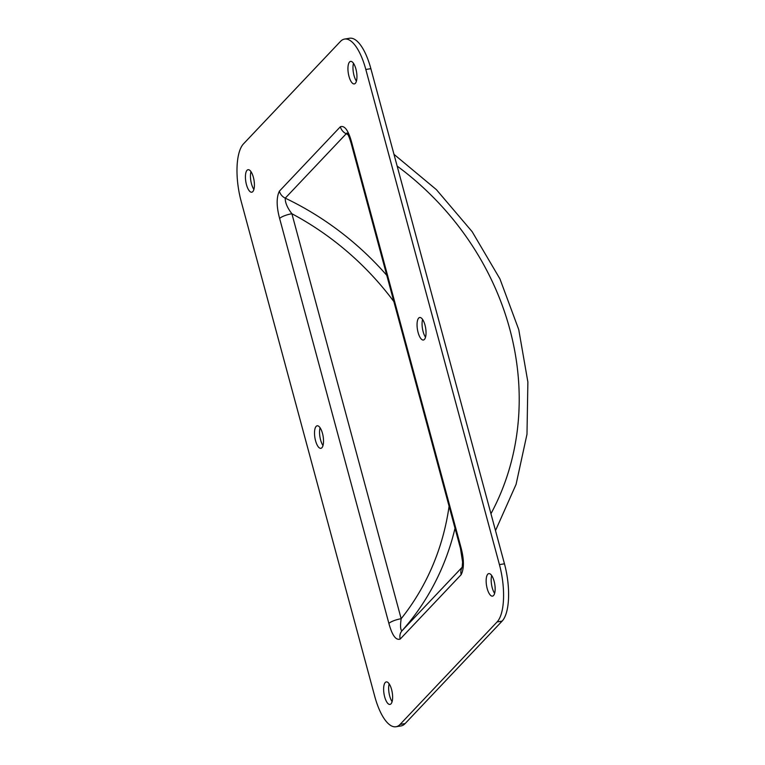 <?xml version="1.0" encoding="UTF-8"?>
<svg xmlns="http://www.w3.org/2000/svg" width="765" height="765" viewBox="0 0 765 765"><rect width="100%" height="100%" fill="white"/><g stroke="black" fill="none" stroke-linecap="round" stroke-linejoin="round"><path stroke-width="1.15" d="M322.486 433.401A11.408 4.16 -99.3 0 0 317.169 425.799A11.408 4.16 -99.3 0 0 315.553 440.726A11.408 4.16 -99.3 0 0 320.87 448.328A11.408 4.16 -99.3 0 0 322.486 433.401M322.993 445.555A11.408 4.16 80.7 0 1 320.583 439.894A11.408 4.16 80.7 0 1 320.076 427.75M391.584 689.514A11.408 4.16 -99.3 0 0 386.268 681.911A11.408 4.16 -99.3 0 0 384.661 696.829A11.408 4.16 -99.3 0 0 389.968 704.431A11.408 4.16 -99.3 0 0 391.584 689.514M392.101 701.658A11.408 4.16 80.7 0 1 389.691 696.007A11.408 4.16 80.7 0 1 389.175 683.862M425.005 325.106A11.408 4.16 -99.3 0 0 419.698 317.504A11.408 4.16 -99.3 0 0 418.082 332.421A11.408 4.16 -99.3 0 0 423.389 340.023A11.408 4.16 -99.3 0 0 425.005 325.106M425.522 337.25A11.408 4.16 80.7 0 1 423.112 331.599A11.408 4.16 80.7 0 1 422.596 319.445M494.114 581.209A11.408 4.16 -99.3 0 0 488.797 573.607A11.408 4.16 -99.3 0 0 487.181 588.524A11.408 4.16 -99.3 0 0 492.497 596.126A11.408 4.16 -99.3 0 0 494.114 581.209M494.62 593.353A11.408 4.16 80.7 0 1 492.211 587.702A11.408 4.16 80.7 0 1 491.704 575.557M355.907 68.993A11.408 4.16 -99.3 0 0 350.59 61.391A11.408 4.16 -99.3 0 0 348.974 76.318A11.408 4.16 -99.3 0 0 354.291 83.921A11.408 4.16 -99.3 0 0 355.907 68.993M356.414 81.138A11.408 4.16 80.7 0 1 354.013 75.486A11.408 4.16 80.7 0 1 353.497 63.342M253.378 177.298A11.408 4.16 -99.3 0 0 248.07 169.696A11.408 4.16 -99.3 0 0 246.454 184.614A11.408 4.16 -99.3 0 0 251.761 192.216A11.408 4.16 -99.3 0 0 253.378 177.298M253.894 189.443A11.408 4.16 80.7 0 1 251.484 183.791A11.408 4.16 80.7 0 1 250.968 171.647M400.105 724.388L405.134 723.566L502.117 621.113L497.087 621.945A45.642 16.648 -99.3 0 0 499.43 564.627L365.823 69.481A45.642 16.648 -99.3 0 0 344.575 39.072A45.642 16.648 -99.3 0 0 340.454 41.434L243.471 143.887A45.642 16.648 -99.3 0 0 241.138 201.205L374.735 696.341A45.642 16.648 -99.3 0 0 395.983 726.75A45.642 16.648 -99.3 0 0 400.105 724.388L497.087 621.945M499.43 564.627L504.46 563.795L370.862 68.659L365.823 69.481M504.46 563.795A45.642 16.648 80.7 0 1 502.117 621.113M405.134 723.566A45.642 16.648 80.7 0 1 401.013 725.928L395.983 726.75M344.575 39.072L349.605 38.25A45.642 16.648 80.7 0 1 370.862 68.659M460.941 547.348L351.671 142.376C348.391 130.413 344.613 125.221 340.339 126.78L279.378 191.173C276.347 197.36 276.423 206.464 279.627 218.474L388.897 623.456C392.177 635.409 395.945 640.611 400.219 639.043L461.18 574.649C464.221 568.462 464.135 559.358 460.941 547.348A10.041 2.496 164.9 0 0 460.473 548.448L462.596 562.055L462.165 567.601L462.978 566.377M462.299 567.104L401.988 630.809C400.42 629.977 400.143 625.942 401.166 618.713L291.895 213.741C287.324 207.812 285.106 202.62 285.249 198.154L346.21 133.76A285.517 256.179 -136.6 0 1 347.855 134.554M351.671 142.376A10.041 2.496 164.9 0 0 351.202 143.476L460.473 548.448M449.084 506.267A277.303 248.807 -136.6 0 1 401.166 618.713A10.041 2.496 164.9 0 0 388.897 623.456M393.86 301.582A277.303 248.807 -136.6 0 0 291.895 213.741A10.041 2.496 164.9 0 0 279.627 218.474M490.948 513.726A277.303 248.807 43.4 0 0 397.15 166.072M400.219 639.043A10.041 9.008 43.4 0 1 401.988 630.809A285.517 256.179 43.4 0 0 455.022 528.271M386.774 275.324A285.517 256.179 43.4 0 0 285.249 198.154A10.041 9.008 43.4 0 1 279.378 191.173M462.242 567.334A10.041 9.008 43.4 0 0 461.18 574.649M340.339 126.78A10.041 9.008 43.4 0 0 346.21 133.76M393.975 154.32L436.404 189.653L472.158 231.68L499.937 278.89L518.747 329.6L527.879 382.012L526.989 434.233L516.079 484.379L495.5 530.604M351.202 143.476C348.371 133.846 347.233 133.885 346.851 132.995L348.065 133.808"/></g></svg>
